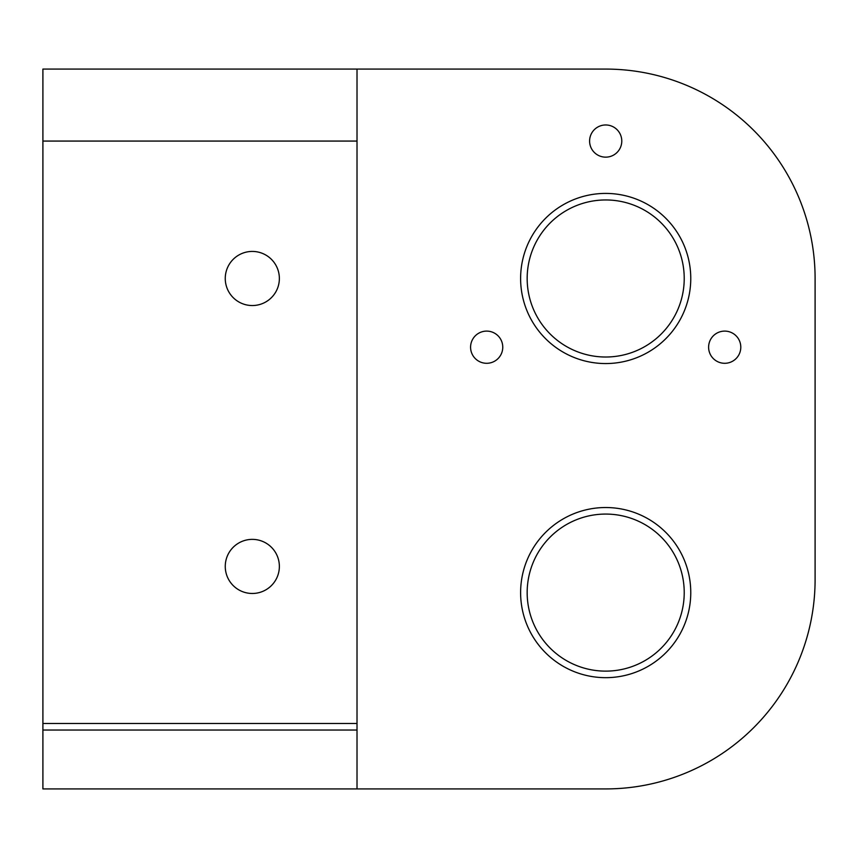 <?xml version="1.0" encoding="UTF-8"?>
<svg xmlns="http://www.w3.org/2000/svg" width="858" height="858" viewBox="0 0 858 858"><rect width="100%" height="100%" fill="white"/><g stroke="black" fill="none" stroke-linecap="round" stroke-linejoin="round"><path stroke-width="1.29" d="M472.554 339.489A16.087 16.087 0 0 1 494.39 333.076A16.087 16.087 0 0 1 500.793 354.912A16.087 16.087 0 0 1 478.957 361.325A16.087 16.087 0 0 1 472.554 339.489M357.014 788.92L605.694 788.92A209.406 209.406 0 0 0 815.1 579.515L815.1 278.485A209.406 209.406 0 0 0 605.694 69.08L42.9 69.08L42.9 141.066L357.014 141.066L357.014 788.92L42.9 788.92L42.9 730.029L357.014 730.029M520.613 592.599A85.071 85.071 0 0 1 605.694 507.528A85.071 85.071 0 0 1 690.765 592.599A85.071 85.071 0 0 1 605.694 677.67A85.071 85.071 0 0 1 520.613 592.599M591.57 133.344A16.087 16.087 0 0 1 613.406 126.941A16.087 16.087 0 0 1 619.808 148.777A16.087 16.087 0 0 1 597.972 155.18A16.087 16.087 0 0 1 591.57 133.344M710.585 339.489A16.087 16.087 0 0 1 732.421 333.076A16.087 16.087 0 0 1 738.824 354.912A16.087 16.087 0 0 1 716.988 361.325A16.087 16.087 0 0 1 710.585 339.489M520.613 278.485A85.071 85.071 0 0 1 605.694 193.415A85.071 85.071 0 0 1 690.765 278.485A85.071 85.071 0 0 1 605.694 363.556A85.071 85.071 0 0 1 520.613 278.485M357.014 69.08L357.014 141.066M684.223 278.485A78.528 78.528 0 0 0 605.694 199.957A78.528 78.528 0 0 0 527.166 278.485A78.528 78.528 0 0 0 605.694 357.014A78.528 78.528 0 0 0 684.223 278.485M684.223 592.599A78.528 78.528 0 0 0 605.694 514.071A78.528 78.528 0 0 0 527.166 592.599A78.528 78.528 0 0 0 605.694 671.128A78.528 78.528 0 0 0 684.223 592.599M42.9 141.066L42.9 730.029M276.051 265.519A27.048 27.048 0 0 1 265.283 302.231A27.048 27.048 0 0 1 228.571 291.452A27.048 27.048 0 0 1 239.339 254.74A27.048 27.048 0 0 1 276.051 265.519M276.051 553.453A27.048 27.048 0 0 1 265.283 590.165A27.048 27.048 0 0 1 228.571 579.397A27.048 27.048 0 0 1 239.339 542.685A27.048 27.048 0 0 1 276.051 553.453M357.014 723.487L42.9 723.487"/></g></svg>
